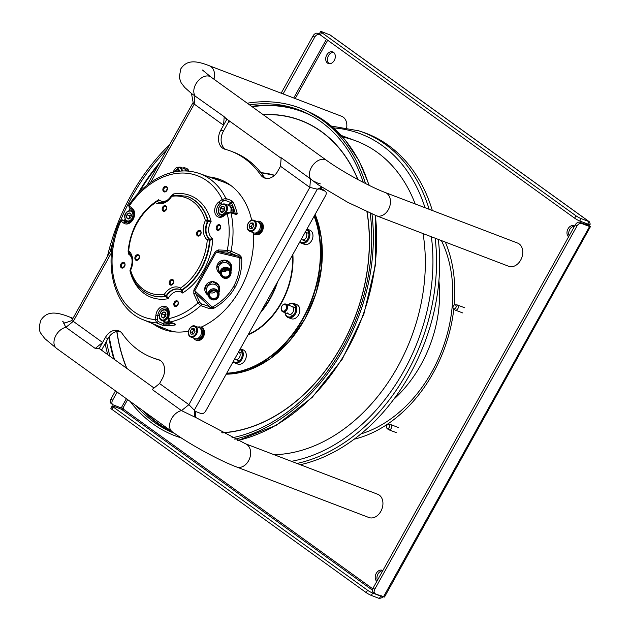 <?xml version="1.0" encoding="UTF-8"?>
<svg xmlns="http://www.w3.org/2000/svg" width="630" height="630" viewBox="0 0 630 630"><rect width="100%" height="100%" fill="white"/><g stroke="black" fill="none" stroke-linecap="round" stroke-linejoin="round"><path stroke-width="0.94" d="M213.948 79.199A12.427 9.151 110.9 0 0 209.357 65.764L341.649 116.29A12.427 9.151 110.9 0 1 346.673 127.732M520.679 260.111A12.427 9.151 -69.1 0 0 517.577 243.062L385.284 192.536A12.427 9.151 -69.1 0 1 388.387 209.577A12.427 9.151 -69.1 0 1 376.409 215.759L508.709 266.285A12.427 9.151 -69.1 0 0 520.679 260.111M380.851 511.332A12.427 9.151 -69.1 0 0 377.748 494.29L245.448 443.764A12.427 9.151 -69.1 0 1 248.559 460.806A12.427 9.151 -69.1 0 1 236.581 466.98L368.881 517.513A12.427 9.151 -69.1 0 0 380.851 511.332M320.386 188.472L322.426 189.252A4.142 2.748 -54.2 0 1 322.851 189.48L325.363 191.292A4.142 2.748 125.8 0 1 325.56 195.654L205.703 410.988A4.142 2.748 125.8 0 1 201.088 413.579L195.536 411.461L188.89 404.665L159.571 383.536L162.28 378.669A13.805 10.167 110.9 0 0 158.831 359.73A13.805 10.167 110.9 0 0 158.083 359.494A110.463 81.349 110.9 0 1 152.137 357.572A110.463 81.349 110.9 0 1 122.346 333.735A13.805 10.167 110.9 0 0 118.621 330.758A13.805 10.167 110.9 0 0 105.312 337.617L107.935 338.617L101.769 349.697L99.146 348.697L105.312 337.617M224.666 117.33L226.997 119.007L224.666 117.33M209.357 65.764C201.482 62.622 195.41 61.37 191.15 62.008C190.079 62.149 184.968 62.512 180.786 68.891L179.251 77.364L181.086 82.68L184.677 87.42L191.488 93.492L193.197 102.737L194.213 104.084L223.54 125.212L226.902 119.172L220.831 130.079L223.445 131.079A13.805 10.167 -69.1 0 0 225.729 149.452M321.82 187.157L317.307 189.181L309.826 187.393L280.5 166.265L277.798 171.132A13.805 10.167 110.9 0 1 264.49 177.991A13.805 10.167 110.9 0 1 260.765 175.014A110.463 81.349 110.9 0 0 230.966 151.176A110.463 81.349 110.9 0 0 225.02 149.255A13.805 10.167 110.9 0 1 224.28 149.019A13.805 10.167 110.9 0 1 220.831 130.079M253.48 233.58A80.089 58.984 110.9 0 1 240.14 289.391A80.089 58.984 110.9 0 1 200.946 327.222M188.441 331.175A80.089 58.984 110.9 0 1 162.981 329.191A80.089 58.984 110.9 0 1 152.917 323.749M209.002 176.904A80.089 58.984 110.9 0 1 220.13 179.558A80.089 58.984 110.9 0 1 251.685 220.24M164.296 329.671A80.089 58.984 110.9 0 1 155.791 324.93M211.932 177.944A80.089 58.984 110.9 0 1 221.429 180.078M119.881 331.38A13.805 10.167 -69.1 0 0 107.935 338.617M159.996 360.297A110.463 81.349 110.9 0 1 154.76 358.572L152.137 357.572M230.966 151.176L233.588 152.177A110.463 81.349 110.9 0 1 263.387 176.014A13.805 10.167 -69.1 0 0 265.844 178.369M229.17 120.802L223.445 131.079M313.701 181.345L315.898 182.18M325.363 191.292A4.142 2.748 125.8 0 0 324.938 191.063L319.386 188.945L322.402 187.527M195.536 411.461L195.481 417.509M319.386 188.945L317.307 189.181L194.402 409.996L194.583 416.926M194.032 416.572L245.448 443.764M194.583 416.966L181.511 410.626L152.192 389.498L159.571 383.536M280.5 166.265L281.185 157.744L310.503 178.873L309.826 187.393L188.89 404.665L181.511 410.626A12.427 8.253 -54.2 0 0 171.588 418.643A12.427 8.253 -54.2 0 0 172.179 431.723L56.574 348.414A12.427 8.253 -54.2 0 1 55.983 335.333A12.427 8.253 -54.2 0 1 65.906 327.316L73.285 321.355L71.741 320.639L63.764 323.348L65.906 327.316L95.224 348.445A12.427 8.253 -54.2 0 1 99.146 348.697L102.603 342.484L73.285 321.355L111.478 252.74M102.603 342.484L95.224 348.445M191.481 93.492L224.217 116.7A12.427 8.253 125.8 0 0 225.721 118.322A12.427 8.253 125.8 0 0 226.997 119.007M223.54 125.212L224.217 116.7M320.276 183.858L314.567 182.038M150.578 182.495L194.213 104.084L194.898 95.571A12.427 8.253 -54.2 0 1 195.812 84.105A12.427 8.253 -54.2 0 1 210.932 77.025L326.537 160.335A12.427 8.253 -54.2 0 0 311.417 167.415A12.427 8.253 -54.2 0 0 310.503 178.873L318.26 184.818M174.447 433.338A173.289 127.622 110.9 0 1 136.19 405.791M110.037 356.312A173.289 127.622 110.9 0 1 106.431 341.318M110.266 251.354A173.289 127.622 110.9 0 1 113.762 239.187M120.873 219.775A173.289 127.622 110.9 0 1 166.761 149.853M249.519 104.832A173.289 127.622 110.9 0 1 295.502 108.667A173.289 127.622 110.9 0 1 303.778 111.864A173.289 127.622 110.9 0 1 363.289 182.401M370.204 213.223A173.289 127.622 110.9 0 1 231.919 437.85M181.259 437.905A175.368 129.142 110.9 0 1 179.518 437.362A175.368 129.142 110.9 0 1 178.715 437.102A175.368 129.142 110.9 0 1 130.174 401.46M107.769 354.674A175.368 129.142 110.9 0 1 105.155 343.618M107.431 256.441A175.368 129.142 110.9 0 1 169.588 144.766M247.267 103.21A175.368 129.142 110.9 0 1 296.195 106.714A175.368 129.142 110.9 0 1 304.566 109.951A175.368 129.142 110.9 0 1 365.502 183.535M371.976 213.98A175.368 129.142 110.9 0 1 234.777 439.197M341.2 135.434L355.619 140.773A164.666 121.267 110.9 0 1 415.202 203.963A164.666 121.267 -69.1 0 0 342.673 137.056M423.045 233.565A164.666 121.267 110.9 0 1 274.082 454.695A164.666 121.267 -69.1 0 0 412.8 333.325A164.666 121.267 -69.1 0 0 423.045 233.565M429.148 209.294A175.195 129.024 -69.1 0 0 358.651 130.788L361.714 131.78A175.368 129.142 110.9 0 1 432.33 210.507M438.307 239.392A175.368 129.142 110.9 0 1 426.337 338.137A175.368 129.142 -69.1 0 1 300.297 464.712M173.14 194.969L173.116 194.04L173.289 195.213M186.582 196.253A52.574 38.713 110.9 0 1 186.803 196.324A52.574 38.713 110.9 0 1 208.073 220.28L211.121 221.429A12.631 9.3 -69.1 0 0 212.775 238.739L209.987 240.353A52.574 38.713 110.9 0 1 182.338 290.028L182.566 293.013A12.631 9.3 -69.1 0 0 174.967 292.005A12.631 9.3 -69.1 0 0 168.108 298.714L165.58 296.635A52.574 38.713 110.9 0 1 149.31 294.478A52.574 38.713 110.9 0 1 149.105 294.383M181.306 290.17L180.873 289.981A1.654 1.205 114 0 1 180.794 289.934A1.654 1.11 -60.2 0 1 180.723 289.902A1.654 1.654 0 0 0 180.873 289.981A1.654 1.205 114 0 0 181.912 289.839L182.338 290.028A1.654 1.205 114 0 1 182.078 290.162A1.654 1.205 114 0 1 181.298 290.17A1.654 1.205 114 0 1 181.22 290.123L182.566 293.013A54.503 40.139 110.9 0 0 212.775 238.739L209.585 239.156A14.561 10.726 -69.1 0 1 207.924 221.697A1.654 1.181 109.8 0 0 208.073 220.28L207.624 220.122A1.654 1.181 109.8 0 1 207.475 221.539L211.121 221.429A54.503 40.139 110.9 0 0 173.116 194.04A12.631 9.3 -69.1 0 1 172.565 195.04M172.352 195.103L172.179 195.143A1.654 1.654 0 0 0 171.384 195.788M172.596 195.143L171.738 196.284L171.384 195.796C167.446 201.285 163.225 203.443 158.713 202.246A14.584 10.742 -69.1 0 1 157.216 201.584L157.65 201.726L158.658 199.741A12.631 9.3 -69.1 0 0 166.257 200.742A12.631 9.3 -69.1 0 0 167.407 200.206M215.302 251.575L216.24 252.15L194.78 290.698L193.851 290.123L215.302 251.575L218.264 249.937L227.233 250.354L231.013 251.189L239.337 254.882L241.007 256.544L241.731 258.757C242.038 269.207 239.833 278.68 235.124 287.201C230.367 295.69 223.437 302.62 214.326 307.991L211.964 308.731L209.428 308.613A1.378 0.984 -71 0 0 209.963 307.156L214.326 307.991L212.279 307.125L211.964 308.731M241.007 256.544L239.912 257.197L241.731 258.757L239.778 257.709C240.4 268.317 238.337 277.901 233.604 286.477C228.808 295.021 221.705 301.904 212.279 307.125L194.78 290.698L195.599 293.359A1.378 0.756 -24.7 0 0 193.812 293.871L193.851 290.123M201.151 303.747L209.861 306.747L195.599 293.359L199.773 302.408L201.151 303.747A1.378 0.984 109 0 1 200.718 305.621L197.977 302.92L193.812 293.871M209.428 308.613L200.718 305.621A78.341 57.692 -69.1 0 1 179.219 319.245A78.341 57.692 -69.1 0 1 170.179 321.969L175.66 324.293A1.378 1.024 113 0 1 175.006 324.159M235.297 214.176L236.077 214.019A1.378 1.016 108.7 0 1 236.652 214.712L230.95 212.79L227.209 213.499L223.847 215.972A8.678 6.387 110.9 0 1 222.146 216.925A8.678 6.387 110.9 0 1 214.861 212.586A8.678 6.387 110.9 0 1 218.917 201.891L222.272 199.411L225.942 198.489L231.73 200.671L233.242 202.191A1.378 0.756 -24.6 0 0 231.43 202.695L231.178 202.647A1.378 0.992 -69.4 0 0 231.73 200.671M236.652 214.712L237.282 213.72A1.378 0.646 165.7 0 0 235.62 213.909M228.257 204.797L231.178 202.647L225.39 200.466A1.378 0.992 110.6 0 0 225.942 198.489A78.341 57.692 -69.1 0 0 199.245 173.47L222.799 181.771A78.986 58.165 110.9 0 1 231.604 186.063M175.864 331.994A78.986 58.165 110.9 0 1 166.446 329.317L143.356 319.812A78.341 57.692 -69.1 0 0 156.681 322.93L155.382 319.591L155.917 315.079A8.678 6.387 110.9 0 1 161.8 306.613A8.678 6.387 110.9 0 1 169.21 314.134L168.682 318.646L170.179 321.969A1.378 1.024 113 0 1 169.675 321.922M174.699 324.025A1.378 0.851 79.6 0 0 175.392 324.915L175.66 324.293M162.398 325.238L156.681 322.93A1.378 0.992 112 0 0 158.012 321.52L163.729 323.828A1.378 0.992 112 0 1 162.398 325.238L164.509 325.694A1.378 0.906 -87.5 0 1 163.902 324.025L164.194 321.513M129.347 205.364L129.244 206.034L132.072 208.073A8.678 6.387 110.9 0 1 134.347 216.216A8.678 6.387 110.9 0 1 128.654 223.587A8.678 6.387 110.9 0 1 123.701 223.107L120.881 221.067A1.378 0.913 -54.2 0 1 122.401 220.201L126.803 221.414M129.3 207.483A1.378 0.913 -54.2 0 1 129.244 206.034A75.576 55.661 -69.1 0 1 163.957 176.707A75.576 55.661 -69.1 0 1 222.272 199.411A1.378 0.614 53.6 0 0 223.524 200.86L225.39 200.466M229.706 252.441A1.378 0.992 113.9 0 0 231.013 251.189A78.341 57.692 -69.1 0 0 230.95 212.79A1.378 1.016 108.7 0 0 230.375 212.089L227.257 212.72A1.378 0.614 53.6 0 0 227.209 213.499A75.576 55.661 -69.1 0 1 227.233 250.354A1.378 0.906 92.7 0 0 227.816 252.016L238.03 256.127A1.378 0.992 -66.1 0 0 239.337 254.882M239.912 257.197L238.03 256.127L218.846 251.591L216.24 252.15L239.778 257.709L239.912 257.197M227.816 252.016L218.846 251.591A1.378 0.906 -87.3 0 1 218.264 249.937M132.032 209.428L129.434 207.561A1.378 0.913 -54.2 0 1 129.307 207.49L128.63 205.262M158.012 321.52L157.295 319.843L155.382 319.591A75.576 55.661 -69.1 0 1 120.881 221.067L120.85 220.626M129.252 222.532L128.843 222.232M128.26 222.012L129.087 222.603M164.013 321.442L163.902 324.025A77.143 56.81 -69.1 0 0 167.942 324.025M199.773 302.408A1.378 0.756 155.3 0 0 197.977 302.92A75.576 55.661 -69.1 0 1 177.266 316.039A75.576 55.661 -69.1 0 1 168.682 318.646L168.186 318.819C167.714 319.331 168.218 320.363 169.698 321.93M129.276 252.701L128.449 254.016L129.111 252.811M130.788 271.569L130.103 271.325A54.503 40.139 110.9 0 0 168.108 298.714L166.635 295.872A1.654 1.189 113 0 1 165.84 296.565A1.654 1.189 113 0 1 165.58 296.635L165.139 296.454A1.654 1.04 -97.8 0 1 165.091 296.431A1.654 1.04 82.2 0 1 164.249 294.47A16.246 11.962 110.9 0 1 172.029 287.682A16.246 11.962 110.9 0 1 180.495 288.067A50.888 37.477 -69.1 0 0 207.254 239.991A16.246 11.962 110.9 0 1 205.396 220.539L207.475 221.539A14.584 10.742 110.9 0 0 209.144 239.006A1.654 1.189 108.5 0 1 209.546 240.203L209.987 240.353A1.654 1.189 108.5 0 0 209.585 239.156L209.144 239.006A1.654 1.079 131.6 0 0 207.254 239.991A1.654 0.417 -175.6 0 1 209.546 240.203L209.546 240.203A52.55 38.698 -69.1 0 1 181.912 289.839A1.654 0.78 -123.6 0 1 180.495 288.067A1.654 1.11 -60.2 0 0 180.723 289.902L180.054 289.564A14.584 10.742 110.9 0 1 180.668 289.871M128.866 252.52A1.654 1.079 -48.4 0 1 128.678 252.402A1.654 1.079 -48.4 0 1 128.733 250.764A16.246 11.962 110.9 0 1 130.591 270.207L130.142 269.892A1.654 1.654 0 0 0 130.048 271.073A1.654 0.803 -16.3 0 1 130.591 270.207A50.888 37.477 -69.1 0 0 164.249 294.47L166.202 295.69A1.654 1.189 113 0 1 165.139 296.454A52.55 38.698 -69.1 0 1 148.893 294.289C139.734 290.036 133.458 282.295 130.048 271.073M180.259 289.658A14.561 10.726 -69.1 0 0 173.62 289.776A14.561 10.726 -69.1 0 0 166.635 295.872L166.202 295.69A14.584 10.742 110.9 0 1 173.187 289.587A14.584 10.742 110.9 0 1 180.054 289.564M180.794 289.934L181.22 290.123M157.358 201.608L158.658 199.741A54.503 40.139 110.9 0 0 155.917 201.545A1.654 1.654 0 0 0 155.618 201.702A1.654 0.78 -123.6 0 1 155.76 201.647M157.287 201.608A1.654 1.236 107.8 0 1 157.469 201.647A1.654 1.236 107.8 0 1 157.65 201.726A14.561 10.726 -69.1 0 0 158.925 202.317M156.35 201.545A1.654 1.236 107.8 0 1 157.043 201.505A1.654 1.236 107.8 0 1 157.216 201.584L157.216 201.584A1.654 1.11 -60.2 0 0 155.492 202.687L156.35 201.545M231.068 272.215L230.73 268.128A6.213 6.119 165.7 0 0 224.745 262.552A6.213 6.119 165.7 0 0 218.846 271.144L220.508 274.908A5.52 5.434 165.7 0 0 221.862 276.759L222.288 277.145A5.134 5.056 -14.3 0 1 225.902 268.317A5.134 5.056 165.7 0 1 230.564 275.034L230.761 274.491A5.52 5.434 165.7 0 0 225.745 267.262A5.52 5.434 165.7 0 0 220.508 274.908M225.611 277.491A4.142 4.079 -14.3 0 1 221.736 274.436A4.142 4.079 -14.3 0 1 225.886 269.333A4.142 4.079 -14.3 0 1 229.761 272.396A4.142 4.079 -14.3 0 1 225.611 277.491M221.681 274.192A4.142 4.079 165.7 0 0 229.722 272.317A4.142 4.079 165.7 0 0 229.698 272.16M222.311 271.16A4.788 4.709 165.7 0 0 227.69 269.798M169.872 321.977A5.418 3.993 110.9 0 1 167.478 322.269M130.764 217.389A3.063 2.26 110.9 0 1 128.882 218.917L128.536 218.964A3.063 2.26 110.9 0 1 126.851 217.917L126.717 217.838A3.166 2.331 110.9 0 1 126.693 217.767L126.709 217.563A3.063 2.26 110.9 0 1 126.906 214.995L126.921 214.791A3.166 2.331 110.9 0 1 126.961 214.712L127.103 214.586A3.063 2.26 110.9 0 1 128.985 213.058L129.134 212.94A3.166 2.331 110.9 0 1 129.205 212.932L129.339 213.011A3.063 2.26 110.9 0 1 131.016 214.058L131.15 214.137A3.166 2.331 110.9 0 1 131.182 214.208L131.166 214.413A3.063 2.26 110.9 0 1 130.969 216.98L130.953 217.185A3.166 2.331 110.9 0 1 130.906 217.263L128.882 218.917M130.717 217.46L131.213 216.129M126.717 217.838L129.166 218.775M128.536 218.964L126.851 217.917M129.237 218.736L126.693 217.767M126.921 214.791L129.623 215.822L129.394 218.799M126.709 217.563L126.906 214.995M131.205 214.649L129.662 215.743L126.961 214.712M127.103 214.586L128.985 213.058M129.339 213.011L131.016 214.058M131.166 214.413L130.969 216.98M219.082 293.753L218.744 289.658A6.213 6.119 165.7 0 0 212.759 284.083A6.213 6.119 165.7 0 0 206.861 292.682L208.522 296.439A5.52 5.434 165.7 0 0 209.877 298.289L210.302 298.675A5.134 5.056 -14.3 0 1 213.916 289.847A5.134 5.056 165.7 0 1 218.578 296.572L218.775 296.029A5.52 5.434 165.7 0 0 213.759 288.792A5.52 5.434 165.7 0 0 208.522 296.439M213.625 299.03A4.142 4.079 -14.3 0 1 209.751 295.966A4.142 4.079 -14.3 0 1 213.901 290.871A4.142 4.079 -14.3 0 1 217.775 293.926A4.142 4.079 -14.3 0 1 213.625 299.03M209.695 295.73A4.142 4.079 165.7 0 0 217.736 293.848A4.142 4.079 165.7 0 0 217.712 293.69M210.325 292.698A4.788 4.709 165.7 0 0 215.704 291.328M165.391 316.481L165.887 315.15M163.808 311.96L164.013 312.031A3.063 2.26 110.9 0 1 165.698 313.079L165.84 313.433A3.063 2.26 110.9 0 1 165.643 316L165.627 316.205A3.166 2.331 110.9 0 1 165.588 316.284L163.414 318.055L161.398 316.858A3.166 2.331 110.9 0 1 161.367 316.78L161.382 316.583A3.063 2.26 110.9 0 1 161.579 314.016L161.595 313.811A3.166 2.331 110.9 0 1 161.634 313.732L161.784 313.606A3.063 2.26 110.9 0 1 163.658 312.078L164.052 312.055M161.532 316.937L163.209 317.985M163.564 317.93L165.438 316.402M165.84 313.433L165.643 316M164.013 312.031L165.698 313.079M165.879 313.669L164.343 314.764L161.634 313.732M161.784 313.606L163.658 312.078M164.343 314.764A3.166 2.331 -69.1 0 0 164.296 314.842L164.076 317.819M161.595 313.811L164.296 314.842M163.91 317.756L161.367 316.78M161.382 316.583L161.579 314.016M161.398 316.858L163.847 317.796M224.697 207.994L223.162 209.089L220.602 207.931A3.063 2.26 110.9 0 1 222.484 206.404L222.831 206.357A3.063 2.26 110.9 0 1 224.516 207.404L224.658 207.758A3.063 2.26 110.9 0 1 224.461 210.325L224.445 210.53A3.166 2.331 110.9 0 1 224.406 210.609L224.256 210.727A3.063 2.26 110.9 0 1 222.382 212.255L222.028 212.302A3.063 2.26 110.9 0 1 220.35 211.263L220.216 211.184A3.166 2.331 110.9 0 1 220.185 211.105L220.201 210.908A3.063 2.26 110.9 0 1 220.398 208.333L223.114 209.168L222.894 212.145M220.201 210.908L220.398 208.333M224.209 210.806L224.705 209.475M220.602 207.931L222.484 206.404M222.729 212.082L220.185 211.105M220.216 211.184L222.658 212.113M222.028 212.302L220.35 211.263M224.256 210.727L222.382 212.255M224.658 207.758L224.461 210.325M222.831 206.357L224.516 207.404M232.785 212.948A6.906 5.087 -69.1 0 0 233.25 210.703A6.906 5.087 -69.1 0 0 230.391 204.978A6.906 5.087 -69.1 0 0 227.517 204.994M230.391 204.978L231.265 205.317A6.906 5.087 110.9 0 1 234.124 211.034A6.906 5.087 110.9 0 1 233.667 213.247M225.508 269.341A9.663 7.119 -69.1 0 0 225.225 271.325M224.689 271.428A10.356 7.623 110.9 0 1 224.965 269.412M172.1 322.922A6.906 5.087 110.9 0 1 167.517 323.891L166.643 323.56A6.906 5.087 -69.1 0 0 171.258 322.568M164.517 321.631A6.906 5.087 -69.1 0 0 166.005 323.237A6.906 5.087 -69.1 0 0 166.643 323.56M230.989 209.656L232.1 209.79L231.226 209.908M230.155 206.498A5.418 3.993 110.9 0 1 232.1 209.79M230.966 210.514L232.123 210.648A5.418 3.993 110.9 0 1 231.753 212.593M288.138 304.991A6.906 5.087 110.9 0 1 295.328 306.345A6.906 5.087 110.9 0 1 292.682 315.717A6.906 5.087 110.9 0 1 285.595 314.268A6.906 5.087 110.9 0 1 285.185 312.724M287.997 304.936A7.591 5.591 110.9 0 1 293.604 303.384A7.591 5.591 110.9 0 1 296.25 306.117A7.591 5.591 110.9 0 1 294.95 314.677A7.591 5.591 110.9 0 1 288.186 317.567A7.591 5.591 110.9 0 1 285.54 314.827A7.591 5.591 110.9 0 1 285.036 312.669M293.604 303.384L296.659 304.55A7.591 5.591 110.9 0 1 299.305 307.29A7.591 5.591 -69.1 0 1 298.006 315.843A7.591 5.591 -69.1 0 1 291.241 318.733L288.186 317.567M291.942 306.44A4.142 3.048 110.9 0 1 293.383 307.936A4.142 3.048 110.9 0 1 292.674 312.598A4.142 3.048 110.9 0 1 288.981 314.181A4.142 3.048 110.9 0 1 287.65 312.929M306.605 229.714A6.906 5.087 110.9 0 1 308.472 237.345A6.906 5.087 110.9 0 1 302.29 242.597A6.906 5.087 110.9 0 1 299.959 241.644M306.96 229.068A7.591 5.591 110.9 0 1 309.488 237.384A7.591 5.591 110.9 0 1 302.597 243.432A7.591 5.591 110.9 0 1 301.321 243.164A7.591 5.591 110.9 0 1 299.723 242.077M306.967 229.06L309.795 230.139A7.591 5.591 -69.1 0 1 312.59 238.392A7.591 5.591 -69.1 0 1 305.652 244.598A7.591 5.591 110.9 0 1 304.369 244.33L301.321 243.164M308.873 233.486L305.267 232.108A4.142 3.048 110.9 0 1 306.55 236.667A4.142 3.048 110.9 0 1 302.809 239.92A4.142 3.048 110.9 0 1 302.116 239.77M239.967 349.43A6.906 5.087 110.9 0 1 241.731 357.375A6.906 5.087 110.9 0 1 233.328 361.36M234.683 362.88L237.738 364.053A7.591 5.591 -69.1 0 0 245.692 358.887A7.591 5.591 110.9 0 0 243.156 349.863L240.329 348.784A7.591 5.591 110.9 0 1 242.644 357.722A7.591 5.591 110.9 0 1 234.683 362.88A7.591 5.591 110.9 0 1 233.084 361.801M238.628 351.839A4.142 3.048 110.9 0 1 239.817 356.675A4.142 3.048 110.9 0 1 235.478 359.494M281.256 309.802A4.142 3.048 110.9 0 1 282.334 305.432A4.142 3.048 110.9 0 1 285.831 304.109A4.142 3.048 110.9 0 1 287.445 306.148A4.142 3.048 110.9 0 1 286.374 310.519A4.142 3.048 110.9 0 1 282.87 311.842A4.142 3.048 110.9 0 1 281.256 309.802M281.334 309.33A3.449 2.544 110.9 0 1 283.209 304.825A3.449 2.544 110.9 0 1 286.493 306.282A3.449 2.544 110.9 0 1 284.626 310.795A3.449 2.544 110.9 0 1 281.334 309.33A3.449 2.544 -69.1 0 0 282.681 311.031A3.449 2.544 -69.1 0 0 285.595 309.928A3.449 2.544 -69.1 0 0 286.493 306.282A3.449 2.544 -69.1 0 0 285.146 304.581A3.449 2.544 -69.1 0 0 282.232 305.684A3.449 2.544 -69.1 0 0 281.334 309.33M182.676 168.053A6.906 5.087 110.9 0 1 185.551 168.045L186.425 168.375A6.906 5.087 110.9 0 1 187.291 168.84A6.906 5.087 110.9 0 1 188.945 171.171M185.551 168.045A6.906 5.087 110.9 0 1 186.417 168.509A6.906 5.087 -69.1 0 1 188.157 171.1M184.692 168.974L185.133 169.139A5.733 4.221 110.9 0 1 185.85 169.525A5.733 4.221 110.9 0 1 187.047 171.021M182.322 170.974A5.867 4.323 -69.1 0 0 180.613 167.383A5.867 4.323 -69.1 0 0 179.881 166.981L183.873 168.509A5.867 4.323 110.9 0 1 186.039 170.974M179.306 170.572L176.51 169.738L178.952 169.564L179.511 171.171M176.51 169.738L175.392 171.738M178.692 170.572L178.432 171.281M259.591 221.398L260.466 221.736A6.906 5.087 110.9 0 1 261.332 222.201A6.906 5.087 110.9 0 1 262.497 230.611A6.906 5.087 110.9 0 1 255.544 234.636L254.67 234.297A6.906 5.087 -69.1 0 0 261.623 230.281A6.906 5.087 -69.1 0 0 260.458 221.87A6.906 5.087 110.9 0 0 259.591 221.398A6.906 5.087 110.9 0 0 256.725 221.414M254.67 234.297A6.906 5.087 -69.1 0 1 253.803 233.832A6.906 5.087 110.9 0 1 252.535 232.375M258.741 222.327L259.174 222.5A5.733 4.221 110.9 0 1 259.899 222.886A5.733 4.221 110.9 0 1 260.859 229.863A5.733 4.221 110.9 0 1 255.087 233.202L254.646 233.037M259.387 229.918A5.867 4.323 110.9 0 1 253.732 232.832L249.74 231.305A5.867 4.323 -69.1 0 0 255.394 228.391A5.867 4.323 -69.1 0 0 254.662 220.744A5.867 4.323 -69.1 0 0 253.921 220.343L257.914 221.87A5.867 4.323 110.9 0 1 259.387 229.918M250.551 223.099L253 222.918L253.906 225.508L252.37 228.273L249.921 228.446L249.015 225.855L250.551 223.099L252.732 223.926L251.197 226.69L251.89 228.304M253.355 223.934L252.732 223.926M251.197 226.69L249.015 225.855M200.742 327.143L201.616 327.474A6.906 5.087 110.9 0 1 202.482 327.939A6.906 5.087 110.9 0 1 203.64 336.349A6.906 5.087 110.9 0 1 196.686 340.373L195.812 340.043A6.906 5.087 -69.1 0 0 202.766 336.018A6.906 5.087 -69.1 0 0 201.608 327.608A6.906 5.087 110.9 0 0 200.742 327.143A6.906 5.087 110.9 0 0 197.867 327.151M195.812 340.043A6.906 5.087 -69.1 0 1 194.946 339.57A6.906 5.087 110.9 0 1 193.686 338.121M199.883 328.072L200.324 328.238A5.733 4.221 110.9 0 1 201.041 328.624A5.733 4.221 110.9 0 1 202.002 335.609A5.733 4.221 110.9 0 1 196.229 338.94L195.796 338.775M200.529 335.656A5.867 4.323 110.9 0 1 194.875 338.57L190.882 337.05A5.867 4.323 -69.1 0 0 196.536 334.128A5.867 4.323 -69.1 0 0 195.804 326.482A5.867 4.323 -69.1 0 0 195.072 326.08L199.064 327.608A5.867 4.323 110.9 0 1 200.529 335.656M191.701 328.836L194.142 328.663L195.048 331.254L193.512 334.01L191.071 334.183L190.158 331.6L191.701 328.836L193.882 329.671L192.339 332.435L193.04 334.05M194.497 329.671L193.882 329.671M192.339 332.435L190.158 331.6M123.716 408.374L122.22 408.35L123.134 407.736A0.693 0.512 110.9 0 1 123.252 409.012L121.354 409.216L113.321 406.153A4.142 0.535 29.1 0 0 112.219 405.948A4.142 0.535 29.1 0 0 113.219 406.964L367.542 590.231A4.142 0.535 29.1 0 0 372.669 593.043L380.701 596.106L381.528 595.815M117.156 392.073L112.581 400.286A4.142 2.748 125.8 0 0 112.778 404.649L111.101 403.444A4.142 2.748 -54.2 0 1 110.904 399.081L115.479 390.868M319.292 33.925L317.67 33.311L319.339 34.516A4.142 2.748 125.8 0 0 314.724 37.107L283.098 93.925M281.161 93.193L313.047 35.894A4.142 2.748 -54.2 0 1 317.67 33.311M320.221 34.855L319.339 34.516M126.37 398.711L121.228 407.941L113.203 404.877A4.142 2.748 125.8 0 1 112.778 404.649M121.228 407.941L122.22 408.35M587.018 224.989A0.693 0.512 110.9 0 1 587.278 224.792L590.239 224.138L589.026 225.461L587.278 224.792L588.066 224.737L587.782 224.052L588.066 224.737M327.521 63.087A6.213 4.575 -69.1 0 0 328.301 63.504A6.213 4.575 -69.1 0 0 334.554 59.889A6.213 4.575 -69.1 0 0 333.514 52.321A6.213 4.575 -69.1 0 0 332.734 51.896A6.213 4.575 -69.1 0 0 326.474 55.519A6.213 4.575 -69.1 0 0 327.521 63.087M574.591 226.052A6.213 4.575 -69.1 0 0 574.001 225.761A6.213 4.575 -69.1 0 0 567.803 229.241A6.213 4.575 -69.1 0 0 568.606 236.809M382.82 570.591A6.213 4.575 -69.1 0 0 382.229 570.3A6.213 4.575 -69.1 0 0 376.039 573.78A6.213 4.575 -69.1 0 0 376.834 581.348M445.315 242.07A128.418 94.571 110.9 0 1 454.198 305.046M453.813 308.913A128.418 94.571 110.9 0 1 354.17 439.204M382.741 570.741A6.213 4.575 -69.1 0 0 377.992 574.048A6.213 4.575 -69.1 0 0 377.386 580.356M574.505 226.202A6.213 4.575 -69.1 0 0 569.756 229.509A6.213 4.575 -69.1 0 0 569.158 235.817M333.561 52.353A6.213 4.575 -69.1 0 0 327.986 56.739A6.213 4.575 -69.1 0 0 329.214 63.717M581.088 218.594L579.758 220.988L587.782 224.052L589.113 221.658L581.088 218.594A4.142 0.535 29.1 0 1 575.954 215.783L321.631 32.516A4.142 0.535 29.1 0 1 320.631 31.5A4.142 0.535 29.1 0 1 321.733 31.705L330.167 34.989L589.499 221.87L590.239 224.138M579.758 220.988A4.142 0.535 -150.9 0 1 574.623 218.177L320.3 34.91A4.142 0.535 -150.9 0 1 319.3 33.894L320.631 31.5M123.661 407.941L123.134 407.736L127.638 399.633M382.764 596.641L382.394 597.571L381.741 596.248M379.937 595.563L380.701 596.106L379.37 598.5L382.394 597.571M379.37 598.5L371.338 595.437A4.142 0.535 -150.9 0 1 366.211 592.625L111.888 409.35A4.142 0.535 -150.9 0 1 110.888 408.342L112.219 405.948M384.418 596.775L383.442 596.894L589.578 226.532L581.553 223.469A4.142 2.748 125.8 0 0 576.938 226.06L374.787 589.239A4.142 2.748 125.8 0 0 374.984 593.602L373.314 592.397A4.142 2.748 -54.2 0 1 373.118 588.034L575.261 224.847A4.142 2.748 -54.2 0 1 579.876 222.264L588.129 225.39L589.578 226.532L590.475 226.564L588.105 225.422M384.497 597.035L590.475 226.564M383.442 596.894L375.409 593.83A4.142 2.748 125.8 0 1 374.984 593.602M454.561 309.606A2.764 2.032 -69.1 0 0 454.695 309.747A2.764 2.032 -69.1 0 0 454.844 309.873A2.764 2.032 110.9 0 0 455.206 310.07A2.764 2.032 110.9 0 0 457.978 308.472A2.764 2.032 110.9 0 0 457.537 305.109A2.764 2.032 -69.1 0 0 457.175 304.912A2.764 2.032 -69.1 0 0 456.577 304.81L454.852 304.857A2.071 1.528 -69.1 0 0 453.135 306.322A2.071 1.528 -69.1 0 0 453.442 308.558A2.071 1.528 -69.1 0 0 453.553 308.653A2.071 1.528 110.9 0 0 455.813 307.786A2.071 1.528 110.9 0 0 455.569 305.077A2.071 1.528 -69.1 0 0 454.852 304.857M387.978 429.235A2.764 2.032 -69.1 0 0 388.111 429.377A2.764 2.032 -69.1 0 0 388.261 429.502A2.764 2.032 110.9 0 0 388.615 429.699A2.764 2.032 110.9 0 0 391.395 428.101A2.764 2.032 110.9 0 0 390.954 424.738A2.764 2.032 -69.1 0 0 390.592 424.541A2.764 2.032 -69.1 0 0 389.994 424.439L388.269 424.486A2.071 1.528 -69.1 0 0 386.552 425.951A2.071 1.528 -69.1 0 0 386.851 428.187A2.071 1.528 -69.1 0 0 386.97 428.282A2.071 1.528 110.9 0 0 389.222 427.416A2.071 1.528 110.9 0 0 388.986 424.715A2.071 1.528 -69.1 0 0 388.269 424.486M186.362 196.182L172.557 195.04A1.654 1.04 -97.8 0 0 171.738 196.284A50.888 37.477 -69.1 0 1 205.396 220.539A1.654 0.803 -16.3 0 1 207.624 220.122L207.624 220.122A52.55 38.698 -69.1 0 0 186.362 196.182L186.803 196.324M72.993 318.315L69.528 316.992A12.427 9.151 110.9 0 1 72.513 319.182M158.083 359.494L159.547 360.053M322.426 189.252L324.938 191.063M260.765 175.014L263.387 176.014M366.92 211.782A163.989 120.771 110.9 0 1 356.863 311.984A163.989 120.771 110.9 0 1 221.752 432.739M126.913 368.471A163.989 120.771 110.9 0 1 116.92 331.404M228.28 122.401A163.989 120.771 110.9 0 1 230.312 121.629M263.23 114.715A163.989 120.771 110.9 0 1 357.808 179.503M367.054 211.845A164.154 120.889 110.9 0 1 356.966 312.015A164.154 120.889 110.9 0 1 222.012 432.873M126.677 368.298A164.154 120.889 110.9 0 1 116.786 331.427M228.391 122.188A164.154 120.889 110.9 0 1 230.163 121.519M263.025 114.565A164.154 120.889 110.9 0 1 357.99 179.605M312.315 116.172A172.793 127.252 -69.1 0 0 298.809 110.463A172.793 127.252 -69.1 0 0 252.189 106.754M158.374 164.918A172.793 127.252 -69.1 0 0 139.285 192.142M130.52 208.365A172.793 127.252 -69.1 0 0 129.481 210.507M125.283 219.815A172.793 127.252 -69.1 0 0 124.897 220.728M109.258 336.577A172.793 127.252 -69.1 0 0 114.526 359.541M144.908 412.067A172.793 127.252 -69.1 0 0 171.675 431.361M251.693 106.399A173.116 127.488 -69.1 0 1 298.675 110.069A173.116 127.488 110.9 0 1 305.353 112.581M108.856 337.137A173.116 127.488 -69.1 0 0 113.888 359.084M142.971 410.681A173.116 127.488 -69.1 0 0 173.203 432.456M159.658 162.611A173.116 127.488 -69.1 0 0 137.789 193.709M130.111 208.065A173.116 127.488 -69.1 0 0 128.859 210.664M125.008 219.201A173.116 127.488 -69.1 0 0 124.433 220.563M237.612 440.488A175.171 129 -69.1 0 0 363.352 314.086A175.171 129 -69.1 0 0 375.299 215.326M368.928 185.251A175.171 129 -69.1 0 0 307.968 111.455L304.566 109.951M291.438 461.325A172.872 127.307 -69.1 0 0 419.785 335.711A172.872 127.307 -69.1 0 0 431.377 236.746M297.021 463.459A175.195 129.024 -69.1 0 0 423.21 336.948A175.195 129.024 -69.1 0 0 435.157 238.195M425.014 207.711A172.872 127.307 -69.1 0 0 333.506 127.906M226.556 373.527A103.564 76.269 -69.1 0 0 303.337 318.347A103.564 76.269 -69.1 0 0 314.362 215.775M274.546 175.305A103.564 76.269 -69.1 0 0 260.938 172.714L274.546 175.305M226.745 373.18A103.288 76.065 -69.1 0 0 302.998 318.158A103.288 76.065 -69.1 0 0 314.118 216.208M274.318 175.51A103.288 76.065 -69.1 0 0 261.119 172.943M292.863 254.394A68.008 50.085 110.9 0 1 281.594 302.739A68.008 50.085 110.9 0 1 248 334.995M292.517 255.024A67.733 49.88 110.9 0 1 281.256 302.55A67.733 49.88 110.9 0 1 248.307 334.451M260.277 312.945A67.733 49.88 -69.1 0 0 270.427 298.415A67.733 49.88 -69.1 0 0 277.633 281.76M261.245 311.204A67.457 49.675 -69.1 0 0 270.089 298.226A67.457 49.675 -69.1 0 0 276.617 283.587M315.165 214.334L321.465 238.573L321.812 265.443L316.173 292.926L304.983 318.961L289.083 341.602L269.656 359.147L248.157 370.29L226.194 374.181A103.564 76.269 -69.1 0 0 304.912 318.945A103.564 76.269 -69.1 0 0 315.142 214.373M131.859 258.465A12.631 9.3 -69.1 0 0 128.449 254.016A54.503 40.139 110.9 0 1 128.552 252.276M122.504 262.497A2.969 2.181 110.9 0 1 125.047 264.332A2.969 2.181 110.9 0 1 123.031 267.963A2.969 2.181 110.9 0 1 120.487 266.136A2.969 2.181 110.9 0 1 122.504 262.497M175.817 300.919A2.969 2.181 110.9 0 1 178.361 302.754A2.969 2.181 110.9 0 1 176.337 306.385A2.969 2.181 110.9 0 1 173.793 304.55A2.969 2.181 110.9 0 1 175.817 300.919M164.879 186.37A2.969 2.181 110.9 0 1 167.422 188.197A2.969 2.181 110.9 0 1 165.406 191.835A2.969 2.181 110.9 0 1 162.863 190A2.969 2.181 110.9 0 1 164.879 186.37M218.193 224.784A2.969 2.181 110.9 0 1 220.736 226.619A2.969 2.181 110.9 0 1 218.712 230.249A2.969 2.181 110.9 0 1 216.169 228.414A2.969 2.181 110.9 0 1 218.193 224.784M237.282 213.72A78.522 57.826 -69.1 0 0 233.242 202.191M164.509 325.694A78.522 57.826 -69.1 0 0 175.392 324.915M235.344 213.814A77.143 56.81 -69.1 0 0 234.1 209.554M233.155 206.853A77.143 56.81 -69.1 0 0 231.43 202.695L228.651 204.75M223.847 215.972A1.378 0.614 -126.4 0 1 223.902 215.192C221.917 216.326 220.532 216.633 219.736 216.106A7.292 5.371 110.9 0 1 216.594 210.404A7.292 5.371 110.9 0 1 220.169 203.34A1.378 0.614 -126.4 0 1 218.917 201.891M222.091 204.112L220.169 203.34L223.524 200.86M233.604 286.477L235.124 287.201M132.072 208.073A1.378 0.913 125.8 0 0 132.135 209.522A1.378 0.913 125.8 0 0 132.261 209.593M129.307 207.49L132.135 209.522C137.647 213.846 130.63 225.13 126.236 222.768A7.292 5.371 110.9 0 1 125.228 222.232A1.378 0.913 125.8 0 0 123.701 223.107M127.268 222.957L122.401 220.201M120.157 220.484L122.228 219.791A1.378 1.032 109.1 0 1 122.425 219.894M170.494 323.844A77.143 56.81 -69.1 0 0 173.392 323.466M157.295 319.843L157.831 315.331A7.292 5.371 110.9 0 1 158.232 313.488A7.292 5.371 110.9 0 1 162.776 308.212A7.292 5.371 110.9 0 1 166.115 308.157C167.58 308.038 168.446 310.086 168.714 314.307L169.21 314.134M155.917 315.079L159.351 315.898M171.738 196.284A16.246 11.962 110.9 0 1 163.957 203.073A16.246 11.962 110.9 0 1 155.492 202.687A50.888 37.477 -69.1 0 0 128.733 250.764A1.654 0.417 -175.6 0 0 128.126 251.031A1.654 1.654 0 0 0 128.678 252.402C132.67 256.599 133.158 262.426 130.142 269.892M136.899 254.796A2.969 2.181 110.9 0 1 139.443 256.63A2.969 2.181 110.9 0 1 137.419 260.261A2.969 2.181 110.9 0 1 134.875 258.426A2.969 2.181 110.9 0 1 136.899 254.796M171.258 279.555A2.969 2.181 110.9 0 1 173.801 281.389A2.969 2.181 110.9 0 1 171.777 285.02A2.969 2.181 110.9 0 1 169.234 283.185A2.969 2.181 110.9 0 1 171.258 279.555M164.209 205.734A2.969 2.181 110.9 0 1 166.753 207.561A2.969 2.181 110.9 0 1 164.729 211.2A2.969 2.181 110.9 0 1 162.186 209.365A2.969 2.181 110.9 0 1 164.209 205.734M198.568 230.493A2.969 2.181 110.9 0 1 201.112 232.32A2.969 2.181 110.9 0 1 199.088 235.959A2.969 2.181 110.9 0 1 196.544 234.124A2.969 2.181 110.9 0 1 198.568 230.493M155.492 202.687A1.654 0.78 -123.6 0 1 155.618 201.702C139.616 213.279 130.457 229.722 128.126 251.031M137.395 255.599A2.276 1.677 110.9 0 1 138.411 255.575C139.813 256.182 139.537 257.583 137.608 259.788L136.789 259.82A2.276 1.677 110.9 0 1 135.859 257.749A2.276 1.677 110.9 0 1 137.395 255.599M137.49 259.875A2.276 1.677 110.9 0 1 136.789 259.82M171.754 280.358A2.276 1.677 110.9 0 1 172.77 280.334C174.163 280.941 173.896 282.342 171.959 284.547L171.147 284.579A2.276 1.677 110.9 0 1 170.202 283.146A2.276 1.677 110.9 0 1 171.754 280.358M171.848 284.634A2.276 1.677 110.9 0 1 171.147 284.579M164.706 206.538A2.276 1.677 110.9 0 1 165.721 206.506C167.115 207.112 166.848 208.522 164.91 210.719L164.099 210.759A2.276 1.677 110.9 0 1 163.154 209.317A2.276 1.677 110.9 0 1 164.706 206.538M164.8 210.814A2.276 1.677 110.9 0 1 164.099 210.759M199.056 231.289A2.276 1.677 110.9 0 1 200.08 231.265C201.474 231.871 201.206 233.281 199.269 235.478L198.458 235.518A2.276 1.677 110.9 0 1 197.529 233.446A2.276 1.677 110.9 0 1 199.056 231.289M199.159 235.573A2.276 1.677 110.9 0 1 198.458 235.518M123 263.301A2.276 1.677 110.9 0 1 124.023 263.277C125.417 263.883 125.149 265.285 123.212 267.49L122.401 267.53A2.276 1.677 110.9 0 1 121.464 265.45A2.276 1.677 110.9 0 1 123 263.301M123.102 267.585A2.276 1.677 110.9 0 1 122.401 267.53M176.313 301.723A2.276 1.677 110.9 0 1 177.337 301.691C178.731 302.305 178.455 303.707 176.526 305.912L175.715 305.944A2.276 1.677 110.9 0 1 174.762 304.51A2.276 1.677 110.9 0 1 176.313 301.723M176.416 305.999A2.276 1.677 110.9 0 1 175.715 305.944M165.375 187.165A2.276 1.677 110.9 0 1 166.399 187.141C167.793 187.748 167.517 189.157 165.588 191.355L164.776 191.394A2.276 1.677 110.9 0 1 163.824 189.953A2.276 1.677 110.9 0 1 165.375 187.165M165.477 191.449A2.276 1.677 110.9 0 1 164.776 191.394M218.689 225.587A2.276 1.677 110.9 0 1 219.713 225.564C221.106 226.17 220.831 227.572 218.901 229.777L218.082 229.816A2.276 1.677 110.9 0 1 217.153 227.737A2.276 1.677 110.9 0 1 218.689 225.587M218.791 229.871A2.276 1.677 110.9 0 1 218.082 229.816M225.571 278.428A5.134 5.056 -14.3 0 1 222.288 277.145L225.571 278.428A5.134 5.056 165.7 0 0 230.564 275.034C229.635 277.224 227.973 278.358 225.571 278.428M225.91 268.624A4.859 4.78 165.7 0 0 220.894 273.294A4.859 4.78 165.7 0 0 225.587 278.2A4.859 4.78 165.7 0 0 230.604 273.53A4.859 4.78 165.7 0 0 225.91 268.624M228.414 261.324A7.529 7.41 -14.3 0 1 230.958 270.861L230.737 263.71L224.493 260.103L217.106 265.246L219.957 273.656A7.529 7.41 -14.3 0 1 224.5 260.127A7.529 7.41 -14.3 0 1 228.414 261.324M130.599 220.043A5.182 3.811 -69.1 0 0 132.584 213.019A5.182 3.811 -69.1 0 0 127.268 211.932A5.182 3.811 -69.1 0 0 125.283 218.957A5.182 3.811 -69.1 0 0 130.599 220.043M131.261 220.752A5.867 4.323 -69.1 0 0 133.914 215.137A5.867 4.323 -69.1 0 0 131.465 210.672L127.268 211.562C123.756 214.602 123.756 217.956 127.276 221.634A5.867 4.323 -69.1 0 0 131.261 220.752M216.429 282.862A7.529 7.41 -14.3 0 1 218.972 292.391L218.752 285.24L212.507 281.642A7.529 7.41 -14.3 0 1 216.429 282.862M207.971 295.186A7.529 7.41 -14.3 0 1 212.515 281.657L205.12 286.776L207.971 295.186M213.586 299.959A5.134 5.056 -14.3 0 1 210.302 298.675L213.586 299.959A5.134 5.056 165.7 0 0 218.578 296.572C217.649 298.762 215.988 299.888 213.586 299.959M213.924 290.162A4.859 4.78 165.7 0 0 208.908 294.824A4.859 4.78 165.7 0 0 213.609 299.73A4.859 4.78 165.7 0 0 218.618 295.068A4.859 4.78 165.7 0 0 213.924 290.162M161.406 320.386A5.867 4.323 -69.1 0 0 161.957 320.654A5.867 4.323 -69.1 0 0 167.927 317.095A5.867 4.323 -69.1 0 0 166.69 309.96A5.867 4.323 -69.1 0 0 166.139 309.692C161.17 307.464 156.587 317.78 161.351 320.363L165.706 322.087A5.867 4.323 110.9 0 0 169.147 321.591M165.942 310.409A5.182 3.811 -69.1 0 0 160.343 312.984A5.182 3.811 -69.1 0 0 161.28 319.607A5.182 3.811 -69.1 0 0 166.879 317.032A5.182 3.811 -69.1 0 0 165.942 310.409M218.437 209.877A5.182 3.811 -69.1 0 0 222.043 214.326A5.182 3.811 -69.1 0 0 226.422 208.79A5.182 3.811 -69.1 0 0 222.815 204.333A5.182 3.811 -69.1 0 0 218.437 209.877M220.776 214.98A5.867 4.323 -69.1 0 0 227.391 208.884A5.867 4.323 -69.1 0 0 224.957 204.018C221.35 203.49 219.09 205.482 218.185 209.987C218.035 212.381 218.893 214.05 220.776 214.98L222.918 215.799M224.957 204.018L228.714 205.451A5.867 4.323 110.9 0 1 231.147 210.318A5.867 4.323 110.9 0 1 230.737 212.255M360.935 433.912A123.582 91.011 -69.1 0 0 441.386 240.573M393.608 399.475A111.227 81.908 -69.1 0 0 438.89 280.909M181.503 171.013A5.284 3.89 -69.1 0 0 179.959 167.753A5.284 3.89 -69.1 0 0 173.439 172.132M249 230.911A5.867 4.323 -69.1 0 0 249.74 231.305L248.945 230.879C244.487 228.076 249.133 218.169 253.921 220.343M254.662 227.997A5.284 3.89 -69.1 0 0 254.008 221.106A5.284 3.89 -69.1 0 0 248.251 223.374A5.284 3.89 -69.1 0 0 248.913 230.257A5.284 3.89 -69.1 0 0 254.662 227.997M190.15 336.648A5.867 4.323 -69.1 0 0 190.882 337.05L190.087 336.617C185.637 333.821 190.276 323.907 195.072 326.08M195.812 333.735A5.284 3.89 -69.1 0 0 195.15 326.852A5.284 3.89 -69.1 0 0 189.402 329.112A5.284 3.89 -69.1 0 0 190.055 336.003A5.284 3.89 -69.1 0 0 195.812 333.735M313.047 35.894L314.724 37.107M326.411 39.312L293.745 97.996M327.687 40.225L295.218 98.556M123.252 409.012L372.755 588.806M587.278 224.792L584.522 222.807M329.766 34.768L589.113 221.658M321.631 32.516L320.3 34.91M575.954 215.783L574.623 218.177M110.904 399.081L112.581 400.286M121.354 409.216L372.448 590.16M371.338 595.437L372.669 593.043M366.211 592.625L367.542 590.231M111.888 409.35L113.219 406.964M581.553 223.469L579.876 222.264M576.938 226.06L575.261 224.847M374.787 589.239L373.118 588.034M202.435 70.001L210.932 77.025M326.537 160.335C341.129 171.037 370.275 186.984 385.284 192.536M318.189 184.771L347.823 202.356L376.409 215.759M281.145 158.256L225.721 118.322M62.606 321.229L64.528 323.103M69.528 316.992C61.645 313.85 55.582 312.598 51.321 313.236C50.25 313.378 45.139 313.732 40.958 320.111C38.769 326.498 38.871 331.096 41.257 333.908L44.848 338.649L56.574 348.414M154.027 388.009L99.839 348.957M172.179 431.723C188.929 443.906 218.886 460.325 236.581 466.98M71.694 320.654L112.03 248.181M132.654 211.129L133.032 210.444M147.176 185.031L193.15 102.438M375.685 215.476L375.567 264.505L363.809 314.275L342.192 359.297L312.283 397.294L276.531 425.148L237.801 440.575M181.314 437.945L179.518 437.362M369.274 185.425L359.155 160.973L345.256 140.073L328.01 123.378L307.968 111.455M358.651 130.788L331.356 126.063M128.646 205.238C138.624 190.669 150.641 180.526 164.69 174.809C176.699 170.147 188.22 169.698 199.245 173.47M236.061 214.05L230.359 212.129M227.257 212.72L223.902 215.192M126.693 221.35L122.33 219.839M143.356 319.812C112.463 308.259 101.603 259.505 120.141 220.516M169.746 321.922L175.227 324.245M168.714 314.307L168.186 318.819M148.893 294.289L149.31 294.478M157.469 201.647L157.043 201.505A1.654 1.654 0 0 0 155.925 201.545M129.418 222.453L127.276 221.634M133.607 211.491L131.465 210.672M169.186 321.623L165.706 322.087M168.281 310.511L166.139 309.692M228.714 205.451C230.47 206.246 231.305 207.884 231.21 210.365L230.808 212.279M238.636 351.831L242.235 353.202M234.565 359.139L239.274 360.943M301.195 239.424L305.912 241.219M285.831 304.109L295.738 307.889M282.87 311.842L292.785 315.63M179.881 166.981L173.234 172.171M457.175 304.912L464.814 307.826M455.206 310.07L462.845 312.984M453.442 308.558L454.695 309.747M390.592 424.541L398.231 427.455M388.615 429.699L396.262 432.621M386.851 428.187L388.111 429.377"/></g></svg>
